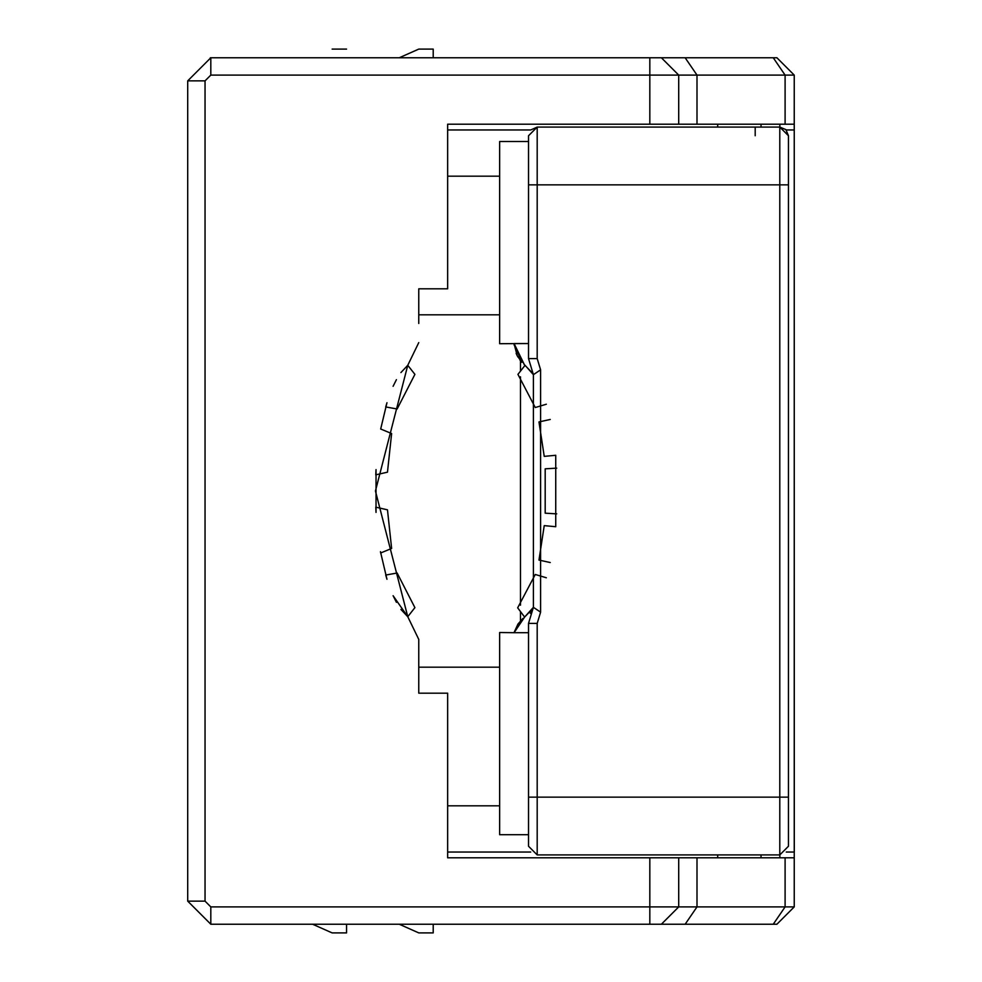 <?xml version="1.0" encoding="UTF-8"?>
<svg xmlns="http://www.w3.org/2000/svg" width="982" height="982" viewBox="0 0 982 982"><rect width="100%" height="100%" fill="white"/><g stroke="black" fill="none" stroke-linecap="round" stroke-linejoin="round"><path stroke-width="1.47" d="M520.485 376.806L520.485 605.194M520.485 611.577L520.485 620.833M520.485 360.762L520.485 371.122M418.762 323.483L418.762 288.818L447.645 288.818L447.645 124.198L649.826 124.198L649.826 57.766L210.811 57.766L187.709 80.868L210.811 57.766L274.408 57.766M649.826 57.766L776.909 57.766L794.242 75.098L776.909 57.766L210.332 57.766M779.855 857.802L779.855 854.917L779.855 857.802L761.025 857.802L761.025 854.917M785.097 857.802L785.097 906.902L696.999 906.902L696.999 857.802L794.242 857.802L794.242 906.902L776.909 924.234L661.377 924.234L678.709 906.902L678.709 857.802L447.645 857.802L717.695 857.802L717.695 854.917M447.645 124.198L447.645 129.968L530.722 129.968L537.191 127.083L717.695 127.083L717.695 124.198M399.269 57.766L418.762 49.1L433.209 49.1L418.762 49.1L399.269 57.766M332.125 49.1L346.56 49.1L332.125 49.1M761.025 127.083L779.794 127.083L761.025 127.083L761.025 124.198M709.029 127.083L537.191 127.083L528.525 135.749L528.525 358.602L533.398 374.67L533.398 607.33L524.621 617.064L517.674 607.833L535.264 574.47L546.336 577.772M779.855 124.198L779.855 127.083L537.191 127.083L537.191 358.602L540.603 369.846L540.603 612.154L533.398 607.33L530.317 613.382M187.709 901.132L205.042 901.132L205.042 80.868L187.709 80.868L187.709 901.132L210.811 924.234L649.826 924.234L649.826 857.802M400.914 609.429L407.763 616.708L393.095 595.706L396.421 602.334M386.969 579.27L380.451 551.675L380.685 552.989L391.622 548.447L387.473 509.83L375.775 507.166L376.032 512.408L376.032 469.592L375.775 474.846L387.473 472.17L391.622 433.553L380.685 429.011L386.969 402.73L385.717 406.953L397.133 408.978L414.907 374.363L407.763 365.292L400.914 372.571L407.763 365.292L375.443 491L407.763 616.708L414.907 607.637L397.133 573.022L385.717 575.047L386.969 579.27M393.095 386.294L396.421 379.666L393.095 386.294M418.762 658.517L418.762 639.392L407.763 616.708M418.762 342.608L407.763 365.292M447.645 857.802L447.645 693.182L418.762 693.182L418.762 639.392M661.377 924.234L649.826 924.234M696.999 857.802L678.709 857.802M649.826 124.198L678.709 124.198L678.709 75.098L794.242 75.098L794.242 124.198L696.999 124.198L696.999 75.098L685.154 57.766M678.709 124.198L696.999 124.198M205.042 80.868L210.811 75.098L678.709 75.098L661.377 57.766M433.209 924.234L433.209 932.9L418.762 932.9L399.269 924.234M346.56 924.234L346.56 932.9L332.125 932.9L312.62 924.234M433.209 57.766L433.209 49.1M550.251 562.539L538.971 560.059L544.237 525.628L555.738 526.72L555.738 455.28L544.237 456.372L538.971 421.941L550.251 419.461M556.733 513.868L545.194 513.181L545.194 468.819L556.733 468.144M546.336 404.228L535.264 407.53L517.931 374.363L525.075 365.292L533.398 374.67L540.603 369.846M531.704 372.264L524.4 364.739L514.077 343.553M514.077 632.69L528.525 632.69L514.077 632.69L524.621 617.064L531.741 609.687L524.597 617.089L514.077 632.69L499.642 632.518L499.642 834.7L528.525 834.7M528.525 623.398L537.191 623.398L537.191 797.151L528.525 797.151L528.525 623.398L533.398 607.33M528.525 797.151L528.525 846.251L537.191 854.917L779.794 854.917L788.46 846.251L788.46 135.749L779.794 127.083L788.46 135.749L785.919 129.624L779.794 127.083L779.794 184.849L528.525 184.849M537.191 358.602L528.525 358.602L533.398 374.67M524.597 617.089L514.077 632.518L517.993 624.012L522.952 618.414M528.525 141.518L499.642 141.518L499.642 343.7L528.525 343.54L514.077 343.54L524.241 364.604M788.46 352.366L788.46 135.749L788.46 352.366M514.077 343.7L521.835 362.309L514.077 343.7L517.195 355.668L521.847 362.321M514.163 345.087L514.114 344.4L514.163 345.087M786.251 852.032L794.291 852.032L794.242 84.882L794.242 897.118M649.875 57.766L620.992 57.766M530.722 852.032L447.645 852.032M786.251 129.968L794.291 129.968M210.811 75.098L210.811 57.766M205.042 901.132L210.811 906.902L696.999 906.902L685.154 924.234M210.811 906.902L210.811 924.234M785.097 124.198L785.097 75.098L773.251 57.766M773.251 924.234L785.097 906.902L794.242 906.902M537.191 623.398L540.603 612.154M537.191 854.917L537.191 797.151L779.794 797.151L779.794 184.849L788.46 184.849M779.794 854.917L779.794 797.151L788.46 797.151M755.195 135.749L755.195 127.083M447.645 176.183L499.642 176.183M418.762 314.817L499.642 314.817M499.642 805.817L447.645 805.817M499.642 667.183L418.762 667.183M516.139 353.36L517.121 355.533M517.207 355.705L517.895 356.982M520.03 360.185L520.62 360.934"/></g></svg>
